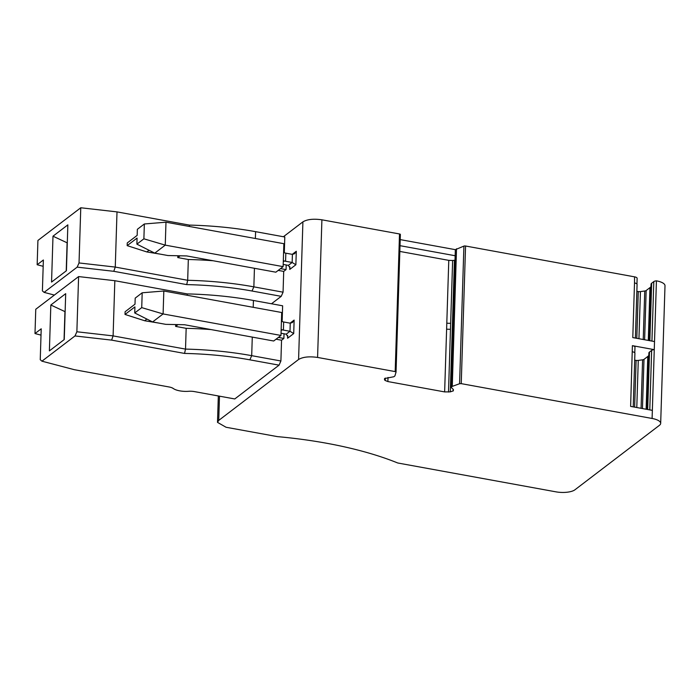 <?xml version="1.0" encoding="UTF-8"?>
<svg xmlns="http://www.w3.org/2000/svg" width="700" height="700" viewBox="0 0 700 700"><rect width="100%" height="100%" fill="white"/><g stroke="black" fill="none" stroke-linecap="round" stroke-linejoin="round"><path stroke-width="1.05" d="M637.079 284.419L635.39 338.065L637.07 284.48A4.323 1.514 -178.2 0 0 637.079 284.419A4.323 1.514 -178.2 0 0 634.506 282.949L632.791 337.592L654.517 341.556L654.264 349.65L632.398 345.66L630.63 406.402L652.356 410.366L652.102 418.469L461.239 383.644L465.561 246.015A1.444 0.507 -178.2 0 0 463.907 246.094L459.576 383.723L461.239 383.644M634.786 352.844L634.961 347.217A4.323 1.514 -178.2 0 0 634.97 347.13A4.323 1.514 -178.2 0 0 632.398 345.66M648.812 355.373A15.846 5.539 -178.2 0 1 647.789 356.457L644 359.354A2.879 1.006 -178.2 0 1 642.591 359.817L638.269 360.412A2.879 1.006 -178.2 0 1 636.108 360.395L634.699 360.185M652.356 410.366L654.264 349.65A4.323 1.514 -178.2 0 0 651.648 350.402L649.504 352.039A7.201 2.52 -178.2 0 0 648.883 353.019L647.115 409.412M637.14 278.32L636.956 284.043L637.122 278.408A4.323 1.514 -178.2 0 0 637.14 278.32A4.323 1.514 -178.2 0 0 634.567 276.85L465.561 246.015M219.485 396.174L218.724 420.411L217.499 422.363L226.065 427.262L277.436 436.625A216.125 75.547 -178.2 0 1 397.749 462.989L555.923 491.838A14.411 5.04 -178.2 0 0 574.928 489.799L659.444 425.311A14.411 5.04 -178.2 0 0 660.678 423.369A14.411 5.04 -178.2 0 0 652.102 418.469M660.678 423.369L665 285.74A14.411 5.04 -178.2 0 0 656.425 280.84L654.517 341.556M463.907 246.094L455.35 249.664L455.157 255.736L451.133 387.398L452.27 386.374L459.576 383.723M451.133 387.398L453.39 389.506L453.302 390.854L453.39 389.506M452.918 329.026L452.279 329.123L450.301 391.86L453.302 390.854L453.346 389.463M450.301 391.86L444.64 391.912L387.879 381.561L385.219 380.511L384.519 379.864L384.562 378.551M384.615 378.516L393.855 376.749L394.914 375.918L396.034 372.137L395.185 371.595L317.581 357.438C309.234 356.248 302.899 356.93 298.585 359.485L302.908 221.856C307.23 219.301 313.565 218.619 321.904 219.809L399.507 233.966L395.185 371.595M400.172 240.485L400.356 234.509A1.444 0.507 -178.2 0 0 400.365 234.456L396.034 372.137M218.724 420.411L298.585 359.485M283.404 236.74L302.908 221.856M400.365 234.456A1.444 0.507 -178.2 0 0 399.507 233.966M455.35 249.664L400.207 239.61M634.918 353.229L633.229 406.884L634.909 353.299A4.323 1.514 -178.2 0 0 634.918 353.229A4.323 1.514 -178.2 0 0 632.345 351.759M650.974 286.562A15.846 5.539 -178.2 0 1 649.95 287.648L646.161 290.535A2.879 1.006 -178.2 0 1 644.753 290.999L640.43 291.594A2.879 1.006 -178.2 0 1 638.269 291.576L636.86 291.366M656.425 280.84A4.323 1.514 -178.2 0 0 653.809 281.592L651.665 283.229A7.201 2.52 -178.2 0 0 651.053 284.2L649.276 340.602M456.514 248.78L452.27 386.374M455.079 260.216L452.637 260.496L450.66 323.243A5.04 1.759 1.8 0 1 446.801 323.102L446.618 329.175L450.468 329.315L450.66 323.243M452.637 260.496L448.779 260.356L399.831 251.431M271.486 303.774L281.225 296.345L283.062 292.18L283.71 271.399L286.046 269.623L280.534 268.616M284.305 252.709L284.795 236.994L255.596 231.665A158.498 55.405 1.8 0 0 189.411 225.102L117.005 211.89L80.771 207.76L37.922 240.45L37.161 264.731L43.374 259.998L42.403 290.894L44.091 292.373L77.166 267.137L113.776 271.311L186.707 284.611A154.175 53.891 1.8 0 1 252.017 291.016L253.855 286.851L254.441 268.284M286.195 264.967L286.046 269.623M284.034 333.777L283.885 338.433L281.549 340.217L280.901 360.99L279.064 365.164L249.856 359.835L251.694 355.661L252.28 337.102M249.856 359.835A154.175 53.891 1.8 0 0 184.546 353.43L111.615 340.121L75.005 335.947L41.93 361.183L74.349 369.696L169.067 386.969A8.645 3.019 1.8 0 1 172.935 388.264A8.645 3.019 1.8 0 1 173.329 388.517A12.968 4.532 1.8 0 0 173.915 388.911A12.968 4.532 1.8 0 0 188.545 391.3A8.645 3.019 1.8 0 1 194.434 391.598L234.763 398.956L279.064 365.164M282.135 321.519L282.634 305.804L253.426 300.475A158.498 55.405 1.8 0 0 187.25 293.912L114.835 280.709L78.601 276.579L35.761 309.26L35 333.55L41.212 328.808L40.241 359.704L41.93 361.183M455.157 255.736L400.015 245.682M283.71 271.399L278.206 270.392M283.062 292.18L253.855 286.851A158.498 55.405 1.8 0 0 187.679 280.289L188.326 259.507L177.791 257.582L180.145 255.789M281.225 296.345L252.017 291.016M44.091 292.373L54.364 295.067M43.181 266.315L37.161 264.731M213.229 260.767A158.498 55.405 -178.2 0 0 188.326 259.507M286.204 334.171L289.993 331.284L293.711 333.576L287.586 338.24L287.866 336.787L286.204 334.171L281.041 333.235M293.711 333.576L294.131 320.084L292.399 322.543L290.246 323.19L283.658 321.983A4.323 1.514 1.8 0 1 282.441 321.668L281.435 320.705M280.901 360.99L251.694 355.661A158.498 55.405 1.8 0 0 185.518 349.099L186.165 328.326L175.63 326.401L177.984 324.608M41.02 335.125L35 333.55M283.885 338.433L278.373 337.426M211.067 329.586A158.498 55.405 -178.2 0 0 186.165 328.326M281.549 340.217L276.045 339.211M295.873 264.757L289.748 269.43L290.027 267.977L288.365 265.361L292.154 262.474L295.873 264.757L296.293 251.265L294.56 253.724L292.408 254.371L285.828 253.172A4.323 1.514 1.8 0 1 284.611 252.858L283.596 251.895M186.707 284.611L187.679 280.289L115.264 267.076L79.03 262.946L80.771 207.76M79.03 262.946L77.166 267.137M52.99 236.197L51.555 282.074L66.413 270.734L67.856 224.858L52.99 236.197L67.104 242.795L66.22 270.882M113.776 271.311L115.264 267.076L117.005 211.89M189.367 226.459L189.411 225.102M177.852 255.745L177.791 257.582M127.172 245.639L127.26 242.944L137.165 235.384L137.357 229.311L144.349 223.974L143.885 238.814L136.894 244.151L137.077 238.079L127.172 245.639L146.843 251.939L160.282 254.144M290.246 323.19L289.993 331.284L283.404 330.085L283.658 321.983M281.155 329.63L282.188 329.761A4.323 1.514 -178.2 0 0 283.404 330.085M184.546 353.43L185.518 349.099L113.102 335.895L76.869 331.765L78.601 276.579M76.869 331.765L75.005 335.947M50.829 305.007L49.385 350.884L64.251 339.544L65.695 293.668L50.829 305.007L64.942 311.614L64.059 339.692M111.615 340.121L113.102 335.895L114.835 280.709M187.206 295.277L187.25 293.912M175.691 324.555L175.63 326.401M125.011 314.449L125.099 311.754L135.004 304.194L135.196 298.121L142.188 292.784L141.724 307.624L134.724 312.961L134.916 306.889L125.011 314.449L144.681 320.757L158.112 322.954M292.408 254.371L292.154 262.474L285.574 261.266L285.828 253.172M283.316 260.82L284.349 260.951A4.323 1.514 -178.2 0 0 285.574 261.266M288.365 265.361L283.203 264.416M149.048 250.259L146.843 251.939M281.12 330.724L281.689 312.506L163.817 291.007L163.1 313.941L280.971 335.449L281.12 330.724M146.886 319.078L144.681 320.757M143.885 238.814L165.261 245.131L283.132 266.639L283.859 243.696L165.979 222.197L165.261 245.131L154.77 253.138L136.894 244.151M165.979 222.197L144.349 223.974M154.77 253.138L167.939 255.535L186.681 255.929L275.852 272.195L283.132 266.639M280.971 335.449L273.683 341.005L184.52 324.739L165.778 324.354L152.609 321.947L134.724 312.961M141.724 307.624L163.1 313.941L152.609 321.947M163.817 291.007L142.188 292.784M634.506 282.949L634.567 276.85M636.108 360.395L634.637 407.137M638.269 360.412L636.79 407.531M642.591 359.817L641.069 408.31M644 359.354L642.451 408.564M647.789 356.457L646.126 409.238M649.504 352.039L647.692 409.517M651.648 350.402L649.775 409.902M653.809 281.592L651.936 341.084M454.169 323.662L452.148 386.444M454.352 317.59L456.33 254.852M453.11 324.651L451.141 387.205M453.11 324.467L453.294 318.579M455.271 255.841L453.302 318.395M453.154 389.279L453.101 391.002M452.279 329.123L452.471 323.05L453.11 322.963M454.44 260.304L452.471 323.05M450.468 329.315L448.499 392.053M446.618 329.175L444.64 391.912M448.779 260.356L446.801 323.102M388.01 377.457L387.879 381.561M385.297 378.079L385.219 380.511M398.204 303.231L400.172 240.581M398.195 303.319L398.011 309.295M396.034 372.041L398.002 309.391M321.904 219.809L317.581 357.438M287.586 338.24L287.674 335.484M294.131 320.084L290.098 323.164M296.293 251.265L292.259 254.345M289.748 269.43L289.835 266.665M638.269 291.576L636.799 338.328M640.43 291.594L638.951 338.713M644.753 290.999L643.23 339.5M646.161 290.535L644.613 339.754M649.95 287.648L648.296 340.419M651.665 283.229L649.854 340.707M255.377 238.499L255.596 231.665M253.216 307.317L253.426 300.475M282.188 329.761L281.129 330.575M173.329 388.517L172.506 388.027M284.349 260.951L283.29 261.765M634.97 347.13L634.795 352.852M455.219 255.745L451.089 387.301M217.499 422.363L218.33 395.955M173.915 388.911L172.183 387.879"/></g></svg>
